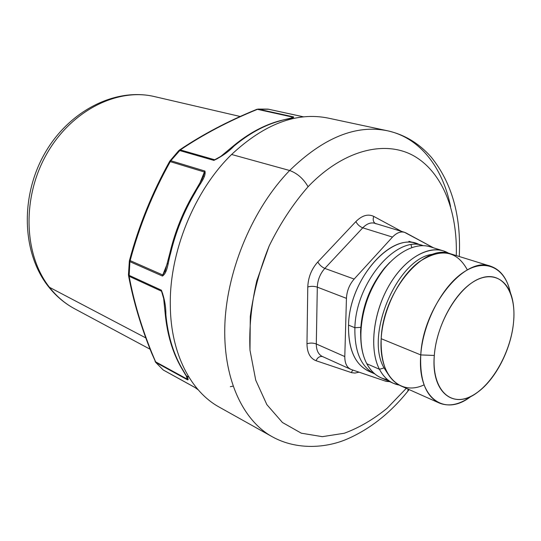 <?xml version="1.0" encoding="UTF-8"?>
<svg xmlns="http://www.w3.org/2000/svg" width="541" height="541" viewBox="0 0 541 541"><rect width="100%" height="100%" fill="white"/><g stroke="black" fill="none" stroke-linecap="round" stroke-linejoin="round"><path stroke-width="0.81" d="M450.572 206.561C442.815 167.879 420.222 137.752 387.383 130.753L328.177 118.1C296.671 111.716 264.475 123.842 231.602 154.483L289.651 170.496C297.307 173.303 303.447 178.713 308.079 186.733C293.114 203.849 280.157 223.561 269.208 245.871L256.786 280.86C251.281 304.901 249.016 328.029 249.989 350.237L255.731 380.188L266.862 404.641L282.436 422.494L301.317 433.192L322.314 436.668L344.292 433.246C359.075 427.796 373.358 419.464 387.126 408.252L406.291 388.323L387.126 408.252C373.358 419.464 359.075 427.796 344.292 433.246L322.314 436.668L301.317 433.192L282.436 422.494L266.862 404.641L255.731 380.188L249.989 350.237L250.28 316.431C253.513 292.607 259.822 269.087 269.208 245.871C280.157 223.561 293.114 203.849 308.079 186.733C343.684 149.485 385.713 139.74 414.237 156.119C442.829 172.714 457.618 211.829 456.279 255.589C457.618 211.829 442.829 172.714 414.237 156.119C385.713 139.74 343.684 149.485 308.079 186.733C303.447 178.713 297.307 173.303 289.651 170.496C323.464 137.624 356.039 124.376 387.383 130.753C356.039 124.376 323.464 137.624 289.651 170.496C253.425 207.724 227.531 268.289 224.941 322.659C222.398 377.097 242.246 420.127 272.164 436.702C242.246 420.127 222.398 377.097 224.941 322.659C227.531 268.289 253.425 207.724 289.651 170.496L231.602 154.483C194.185 190.784 169.029 252.843 170.314 306.213C170.875 353.936 190.946 391.677 219.321 407.157L272.164 436.702C297.144 450.612 326.974 447.934 347.518 438.879C370.145 428.939 390.21 413.114 407.698 391.4L408.191 389.168L407.698 391.4M306.97 343.765C307.119 352.752 310.142 358.399 316.039 360.719L351.738 372.708L354.997 373.053L359.062 372.167L354.997 373.053L351.738 372.708L316.039 360.719C310.142 358.399 307.119 352.752 306.97 343.765C310.121 342.784 313.232 342.859 316.302 343.981C313.232 342.859 310.121 342.784 306.97 343.765L307.782 286.953L306.97 343.765M401.564 231.406L373.75 216.4C368.042 213.675 362.085 215.399 355.883 221.567L317.79 261.979C311.521 269.019 308.187 277.344 307.782 286.953C308.187 277.344 311.521 269.019 317.79 261.979C319.467 264.934 321.807 267.078 324.816 268.404C321.807 267.078 319.467 264.934 317.79 261.979L355.883 221.567C362.085 215.399 368.042 213.675 373.75 216.4C372.695 219.497 373.175 221.83 375.177 223.399C373.175 221.83 372.695 219.497 373.75 216.4L401.564 231.406M352.854 370.058L351.224 372.553L352.854 370.058M376.151 223.852L374.717 223.257C370.754 222.209 366.771 223.731 362.768 227.822C359.731 226.632 357.439 224.549 355.883 221.567C357.439 224.549 359.731 226.632 362.768 227.822L324.816 268.404C320.137 273.699 317.635 279.947 317.31 287.143C314.172 286.142 310.994 286.081 307.782 286.953C310.994 286.081 314.172 286.142 317.31 287.143L316.302 343.981C316.35 350.304 318.358 354.47 322.335 356.478L323.024 356.756M322.544 356.573C319.765 356.059 317.601 357.445 316.039 360.719C317.601 357.445 319.765 356.059 322.544 356.573M386.159 381.378L389.703 381.655L386.159 381.378L351.359 369.55L386.159 381.378M415.305 243.261L408.922 241.279L415.305 243.261M350.669 369.273L322.335 356.478C318.358 354.47 316.35 350.304 316.302 343.981L344.793 356.566C344.773 363.045 346.727 367.278 350.669 369.273L351.359 369.55C346.984 367.799 344.8 363.471 344.793 356.566L346.443 298.348L344.793 356.566L316.302 343.981L317.31 287.143L346.443 298.348L317.31 287.143C317.635 279.947 320.137 273.699 324.816 268.404L354.152 279.061C349.412 284.539 346.842 290.97 346.443 298.348C346.842 290.97 349.412 284.539 354.152 279.061L392.495 237.08C397.175 232.258 401.632 230.865 405.885 232.88L433.564 247.846L404.458 232.285C400.523 231.25 396.533 232.846 392.495 237.08L362.768 227.822L392.495 237.08L354.152 279.061L324.816 268.404L362.768 227.822C366.771 223.731 370.754 222.209 374.717 223.257L404.458 232.285M419.769 244.857C393.862 229.682 349.432 277.54 348.526 325.127C348.282 351.075 356.032 366.805 371.768 372.303M423.089 245.641L423.123 245.655C396.837 234.882 355.91 282.206 354.882 327.731L348.526 325.127C349.439 279.859 390.23 232.894 416.584 243.619L423.089 245.641C396.803 234.909 355.91 282.226 354.882 327.731C354.45 351.684 361.084 367.075 374.785 373.905L374.818 373.919C361.09 367.102 354.45 351.704 354.882 327.731L348.526 325.127C348.147 348.959 354.828 364.289 368.563 371.126L374.785 373.905M354.882 327.731L360.766 327.352L354.882 327.731M467.363 269.925C456.814 250.422 440.658 247.778 418.91 261.993C399.109 276.904 382.785 309.865 381.189 338.7C378.619 375.643 400.299 396.242 424.076 384.861M510.332 292.64C507.262 278.568 500.716 269.776 490.687 266.26C465.091 255.514 423.055 306.727 420.763 354.923C419.667 380.249 425.808 396.269 439.197 402.998C449.05 406.967 459.769 404.682 471.36 396.134M510.65 293.445L510.129 291.694C504.807 267.572 485.318 257.888 463.793 272.089C442.281 286.054 422.94 322.903 420.763 354.923L381.189 338.7C382.71 291.978 424.205 242.97 450.322 253.743L490.687 266.26M439.197 402.998L400.597 385.78C386.964 378.964 380.499 363.275 381.189 338.7L420.763 354.923L434.308 355.451C436.364 327.413 453.175 295.197 471.908 282.747C490.66 270.101 507.756 278.277 512.442 299.498C514.011 306.564 514.356 314.422 513.47 323.078C510.887 349.662 495.522 379.518 477.466 392.367C454.352 410.376 430.893 393.192 434.308 355.451C436.621 322.416 459.532 285.066 481.017 278.067C502.555 270.568 516.838 292.586 513.47 323.078C510.379 353.483 490.951 387.031 470.203 396.695C449.436 406.818 431.677 388.6 434.308 355.451L420.763 354.923C417.091 398.054 444.33 417.192 470.582 396.709L472.124 395.735M231.602 154.483C194.185 190.784 169.029 252.843 170.314 306.213M393.395 383.305L380.857 377.706C375.075 375.102 370.389 370.443 366.805 363.728L379.444 369.28C382.994 376.042 387.64 380.715 393.395 383.305L399.123 385.064C390.798 383.528 384.238 378.267 379.444 369.28C368.806 349.148 373.29 311.21 390.304 283.43C407.217 255.521 432.766 243.322 448.739 253.31L443.282 250.848C426.423 245.425 402.626 260.539 387.694 287.961C372.695 315.308 369.442 350.237 379.444 369.28L384.063 367.927L379.444 369.28L366.805 363.728C356.681 344.806 359.758 310.25 374.642 283.261C389.452 256.197 413.216 241.34 430.156 246.791L443.282 250.848M433.226 254.243C398.298 256.948 364.303 334.933 384.063 367.927L388.08 374.129L384.063 367.927C364.303 334.933 398.298 256.948 433.226 254.243M389.838 262.338L384.766 267.761C369.638 286.514 361.577 307.93 360.57 331.998L360.806 339.423M387.518 379.626C378.754 378.294 371.85 372.992 366.805 363.728C362.646 355.721 360.624 345.834 360.719 334.054C361.78 308.674 370.287 286.094 386.227 266.314L384.766 267.761M49.461 287.305C56.67 296.488 65.062 303.643 74.638 308.776C65.062 303.643 56.67 296.488 49.461 287.305C23.96 255.136 21.647 198.263 46.452 154.415C71.114 110.452 117.539 87.608 154.543 96.602C117.539 87.608 71.114 110.452 46.452 154.415C21.647 198.263 23.96 255.136 49.461 287.305L145.813 337.915L49.461 287.305M150.107 349.236L74.638 308.776C64.514 303.332 55.696 295.839 48.203 286.29L47.432 284.593L48.203 286.29C21.998 252.958 20.091 196.917 44.477 153.901C68.693 110.804 115.443 87.284 154.543 96.602L240.204 116.498M202.036 177.773L202.178 179.037M198.155 389.791L194.638 387.282L198.087 389.709L194.638 387.282L163.24 369.99L194.638 387.282M185.468 374.358L187.342 378.071L187.247 379.153L186.429 376.353L187.26 379.16M163.666 298.517L161.407 290.192C164.498 298.49 165.986 306.673 165.864 314.734C167.852 334.96 172.998 352.475 181.309 367.278L186.334 375.785C188.18 378.348 188.613 379.714 187.632 379.89L187.247 379.153L155.51 361.773L152.068 353.395C141.492 327.285 133.843 301.587 129.13 276.295L161.529 291.207L163.666 298.517M162.672 293.648L162.773 294M180.748 366.724L185.705 375.123M165.221 270.852L162.733 274.963L130.158 260.613L129.434 260.661L129.34 261.181L128.454 274.787L129.001 275.308L161.407 290.192L161.529 291.207L129.137 276.295C133.843 301.587 141.492 327.285 152.068 353.395L155.896 362.49L155.071 361.449L155.896 362.49L187.632 379.89C188.613 379.714 188.18 378.348 186.334 375.785L188.931 377.199L186.334 375.785L181.309 367.278C172.998 352.475 167.852 334.96 165.864 314.734L165.235 314.071L163.659 298.456L162.658 293.58M204.403 172.024L199.737 183.446L204.917 171.051C206.486 176.853 198.939 185.022 195.463 192.048L194.645 191.981L195.463 192.048C183.994 211.267 175.663 231.873 170.462 253.857L169.8 253.404L170.462 253.857C168.041 261.425 167.778 272.603 162.456 276.045L167.473 263.23L162.767 274.977M204.586 172.66L202.165 179.064L194.632 192.008M203.599 175.953L203.348 176.569M194.645 191.981C183.243 211.091 174.959 231.575 169.793 253.425L165.221 270.858M267.876 109.106L257.847 109.093L293.553 116.903L292.782 117.14L257.421 109.343C228.715 121.049 203.024 134.574 180.342 149.918L179.571 150.513L213.884 160.393C221.884 156.491 228.586 151.723 233.983 146.09C228.586 151.723 221.884 156.491 213.884 160.393L214.669 159.764L180.342 149.918C203.024 134.574 228.715 121.049 257.421 109.343L292.782 117.14L290.99 118.114L293.553 116.903C294.784 118.249 285.776 118.979 280.684 120.711L280.055 120.711L280.684 120.711C264.779 124.964 249.212 133.424 233.983 146.09L233.076 146.185L221.168 156.085L216.853 158.98L214.669 159.764L220.512 156.572L214.669 159.764L217.056 158.871M292.782 117.14L292.383 117.742M233.076 146.185C248.319 133.512 263.974 125.018 280.055 120.711L279.988 120.724M303.501 116.849L268.086 109.14L303.616 116.856M151.602 352.996L151.615 353.036C140.971 326.757 133.269 300.897 128.521 275.464L128.454 274.787L129.001 275.308L129.137 276.295L128.521 275.464L129.13 276.295L129.894 261.661L162.456 276.045C167.778 272.596 168.041 261.425 170.462 253.857C175.663 231.873 183.994 211.267 195.463 192.048C198.939 185.022 206.486 176.853 204.917 171.051L204.363 172.011L170.273 161.644L204.363 172.011M163.226 369.983L155.558 362.227L187.632 379.89L187.247 379.153L155.51 361.773L151.615 353.036M256.867 109.316L256.901 109.302C228.079 121.049 202.233 134.655 179.355 150.107L180.342 149.918L178.8 150.567L169.752 161.191C152.156 192.718 138.719 225.874 129.434 260.661L130.158 260.613C139.382 226.003 152.758 193.009 170.273 161.644C152.758 193.009 139.382 226.003 130.158 260.613L162.733 274.963L162.456 276.045L129.894 261.661L129.001 275.308L161.407 290.192C164.498 298.49 165.986 306.673 165.864 314.734M170.807 160.724L204.917 171.051L170.807 160.724L170.273 161.644L169.752 161.191L170.273 161.644L170.807 160.724L170.057 160.745L170.807 160.724L179.571 150.513L213.884 160.393L214.669 159.764L180.342 149.918L170.807 160.724M130.158 260.613L129.894 261.661L129.34 261.181L129.894 261.661L130.158 260.613M256.901 109.302L268.546 109.235M267.673 109.113L258.185 109.12L293.553 116.903C294.784 118.249 285.776 118.979 280.684 120.711C264.779 124.964 249.212 133.424 233.983 146.09M268.343 109.174L303.629 116.856M178.8 150.567L179.571 150.513L178.8 150.567M194.949 387.505L163.26 370.003M230.317 386.693L233.029 386.146M407.9 391.15L409.145 389.594M459.262 256.515C461.257 215.981 451.911 182.858 431.231 157.133C419.099 143.345 404.485 134.547 387.383 130.753M411.052 244.816L411.775 247.514M375.501 223.589L374.717 223.257M360.57 331.998L360.719 334.054M180.782 366.791C172.403 351.86 167.223 334.284 165.235 314.071M164.964 271.494L165.228 270.845M216.853 158.98L217.198 158.79M280.055 120.711L292.417 117.722"/></g></svg>

